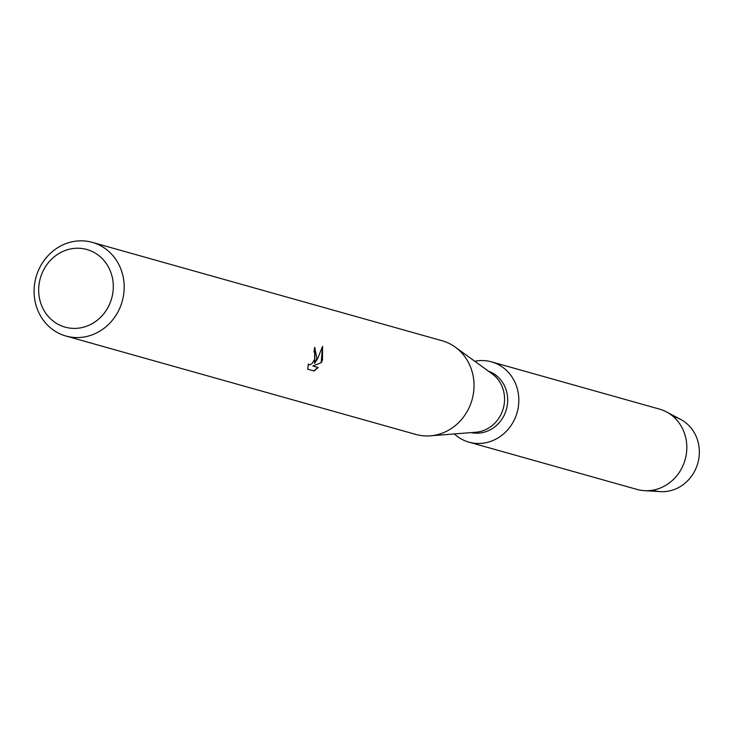 <?xml version="1.0" encoding="UTF-8"?>
<svg xmlns="http://www.w3.org/2000/svg" width="734" height="734" viewBox="0 0 734 734"><rect width="100%" height="100%" fill="white"/><g stroke="black" fill="none" stroke-linecap="round" stroke-linejoin="round"><path stroke-width="1.1" d="M673.344 416.628A38.223 35.159 105.7 0 1 697.3 464.861A38.223 35.159 105.7 0 1 652.654 490.193M488.422 371.165A31.966 29.406 105.7 0 1 505.983 410.756A31.966 29.406 105.7 0 1 471.145 432.601M516.589 414.196A41.7 38.351 105.7 0 1 454.318 433.941A41.7 38.351 105.7 0 0 468.925 442.143A41.7 38.351 105.7 0 0 516.589 414.196A41.7 38.351 105.7 0 0 474.76 361.256A41.7 38.351 105.7 0 1 491.505 361.862A41.7 38.351 105.7 0 1 516.589 414.196M92.31 242.376L442.152 340.759A48.646 44.746 105.7 0 1 455.291 347.136L492.257 373.936A31.966 29.406 105.7 0 1 502.854 409.875A31.966 29.406 105.7 0 1 475.861 432.234L430.344 435.84A48.646 44.746 105.7 0 1 415.811 434.427L65.968 336.034A48.646 44.746 105.7 0 1 36.7 274.975A48.646 44.746 105.7 0 1 92.31 242.376A48.646 44.746 105.7 0 1 121.569 303.436A48.646 44.746 105.7 0 1 65.968 336.034M455.291 347.136A48.646 44.746 105.7 0 1 471.421 401.819A48.646 44.746 105.7 0 1 430.344 435.84M312.904 366.027L321.428 362.568L312.904 366.027L318.198 367.514L314.18 371.019L307.656 369.184L308.39 364.009L309.234 365.009L312.014 363.688L314.684 359.321L314.978 352.907L313.941 351.843A48.646 44.746 -74.3 0 0 314.721 347.255L316.859 358.357L314.592 363.486L317.648 358.577L322.565 346.375L322.492 359.935L321.419 362.559M111.146 300.105A40.306 37.076 105.7 0 1 63.463 326.63A40.306 37.076 105.7 0 1 40.829 276.534A40.306 37.076 105.7 0 1 88.511 250.01A40.306 37.076 105.7 0 1 111.146 300.105M307.656 369.174L314.18 371.019M314.721 347.255L314.592 363.486M309.06 364.945L308.308 364.358M313.923 370.927L317.932 367.44M321.18 362.477L322.465 346.732M491.505 361.862L659.499 409.113A41.7 38.351 105.7 0 1 666.49 411.912L680.721 419.453A38.223 35.159 105.7 0 1 697.3 464.861A38.223 35.159 105.7 0 1 660.416 491.624L644.351 490.651A41.7 38.351 105.7 0 1 636.919 489.394L468.925 442.143M666.49 411.912A41.7 38.351 105.7 0 1 684.583 461.447A41.7 38.351 105.7 0 1 644.351 490.651"/></g></svg>
